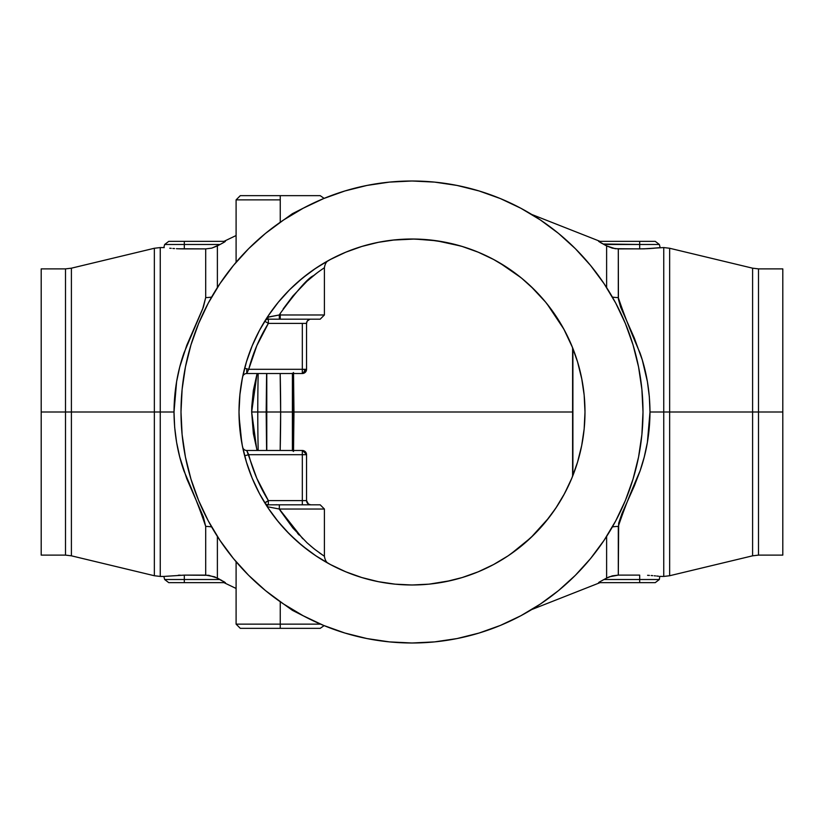 <?xml version="1.0" encoding="UTF-8"?>
<svg xmlns="http://www.w3.org/2000/svg" width="824" height="824" viewBox="0 0 824 824"><rect width="100%" height="100%" fill="white"/><g stroke="black" fill="none" stroke-linecap="round" stroke-linejoin="round"><path stroke-width="1.24" d="M164.223 247.612L160.258 247.56L160.258 576.439L160.258 412L154.356 412L154.356 575.739L154.356 248.261L71.4 268.181L71.4 412L65.498 412L65.498 268.882L65.498 412L65.498 268.882L71.4 268.181M752.6 268.181L669.644 248.261L669.644 575.739L669.644 412L663.742 412L663.742 576.439L663.742 247.56L643.74 248.838L618.299 248.889L618.402 299.163L620.647 307.187L634.284 337.943L642.277 359.923L647.396 381.625L649.333 396.694L649.992 412L752.6 412L752.6 268.181L752.6 412L752.6 268.181L758.502 268.882L758.502 412L752.6 412L752.6 555.819L752.6 412L758.502 412L758.502 268.882L758.502 412L782.8 412L782.8 268.882L782.8 412L758.502 412L758.502 555.119L782.8 555.119L782.8 412L782.8 555.119M280.253 624.139L236.097 624.139L280.253 624.139L280.253 601.747L280.253 628.351L240.309 628.351L280.253 628.351L280.253 624.139L320.577 624.139L236.097 624.139L240.309 628.351L320.186 628.351L324.131 625.632M280.253 199.861L236.097 199.861L240.309 195.648L280.253 195.648L280.253 222.253L280.253 199.861L236.097 199.861L280.253 199.861L280.253 195.648L240.309 195.648L320.186 195.648L324.131 198.368M71.4 412L71.4 268.181L71.4 412L154.356 412L71.4 412L71.4 555.819L71.4 412L71.4 555.819L65.498 555.119L65.498 412L41.2 412L65.498 412L65.498 555.119L65.498 412L71.4 412M258.18 450.481A161.968 14.121 -90 0 1 257.778 412A161.968 14.121 -90 0 1 258.18 373.519A161.968 14.121 90 0 0 257.778 412L266.173 412L266.605 373.519L266.173 412L251.67 412L253.359 433.62L257.098 450.481M292.407 450.481L292.839 412L280.644 412L280.17 450.481A136.588 11.907 -90 0 0 280.644 412L266.286 412L266.719 450.481L266.286 412L292.839 412L292.396 373.179M313.985 314.974L280.253 314.974L280.253 319.187L310.761 319.187A4.213 4.213 0 0 0 306.549 323.41A4.213 4.213 0 0 1 310.761 319.187M599.645 581.888L606.619 578.087L606.619 536.424M598.667 582.527L600.552 581.373M163.935 576.419L184.319 575.111L184.319 579.519L184.319 575.111L163.832 576.439L164.666 579.519L184.319 579.519L164.666 579.519L184.319 579.519L184.319 582.64L168.735 582.64L184.319 582.64L184.319 579.519L220.039 579.519L217.382 578.087L217.382 536.424L217.382 578.087L225.385 582.64L214.631 576.81L205.701 575.111L205.701 526.433C200.17 509.891 192.929 491.413 183.958 470.988C177.479 452.51 174.163 432.847 174.008 412L176.614 381.615L179.745 366.999L186.749 345.338L203.363 307.167L205.701 297.567L205.701 248.889L178.324 248.776M217.382 578.087L208.75 575.306L184.319 575.111L205.701 575.111L205.701 526.433A25.297 17.603 180 0 1 211.613 526.927A25.297 17.603 0 0 0 205.701 526.433L203.353 516.813L186.749 478.662L179.745 457.001L176.604 442.375L174.667 427.306L174.008 412L160.258 412L160.258 247.56L160.258 576.439L154.356 575.739L154.356 412L174.008 412C174.132 391.328 177.448 371.665 183.958 353.012L202.683 308.887L205.701 297.567A25.297 17.603 180 0 0 211.613 297.073A25.297 17.603 0 0 1 205.701 297.567L205.701 248.889L211.758 248.127L217.382 245.912L217.382 274.124M169.765 248.22L171.248 248.354L169.765 248.22M172.855 248.477L174.575 248.59L172.855 248.477M176.408 248.694L180.26 248.838L176.408 248.694M659.293 247.674L658.634 247.756L659.293 247.674M647.53 248.694L658.623 247.756M649.425 248.59L654.235 248.22M648.797 248.632L649.322 248.601M643.616 248.838L644.945 248.807M659.334 244.481L660.168 247.56L659.334 244.481L639.681 244.481L659.334 244.481L655.265 241.36L639.681 241.36L655.265 241.36L639.681 241.36L639.681 248.889L647.592 248.694M41.2 268.882L41.2 412L41.2 268.882L65.498 268.882M181.002 412A230.998 230.998 0 0 1 412 181.002A230.998 230.998 0 0 1 642.998 412L641.886 434.639L638.559 457.062L633.048 479.053L625.416 500.395L615.724 520.892L604.064 540.338L590.561 558.548L575.337 575.337L558.548 590.561L540.338 604.064L520.892 615.724L500.395 625.416L479.053 633.048L457.062 638.559L434.639 641.886L412 642.998L389.361 641.886L366.938 638.559L344.947 633.048L323.605 625.416L303.108 615.724L283.662 604.064L265.452 590.561L248.663 575.337L233.439 558.548L219.936 540.338L208.276 520.892L198.584 500.395L190.952 479.053L185.441 457.062L182.114 434.639L181.002 412L182.114 389.361L185.441 366.938L190.952 344.947L198.584 323.605L208.276 303.108L219.936 283.662L233.439 265.452L248.663 248.663L265.452 233.439L283.662 219.936L303.108 208.276L323.605 198.584L344.947 190.952L366.938 185.441L389.361 182.114L412 181.002L434.639 182.114L457.062 185.441L479.053 190.952L500.395 198.584L520.892 208.276L540.338 219.936L558.548 233.439L575.337 248.663L590.561 265.452L604.064 283.662L615.724 303.108L625.416 323.605L633.048 344.947L638.559 366.938L641.886 389.361L642.998 412A230.998 230.998 0 0 1 412 642.998A230.998 230.998 0 0 1 181.002 412M584.978 413.741L584.989 412A172.988 172.988 0 0 1 412 584.989A172.988 172.988 0 0 1 239.012 412L239.012 412.052M241.782 381.182L239.928 394.284L239.012 412L239.846 428.954L242.338 445.743L246.469 462.213L252.185 478.198L259.447 493.545L268.171 508.109L278.285 521.736L289.677 534.323L302.264 545.715L315.891 555.829L330.455 564.553L345.802 571.815L361.788 577.531L378.257 581.662L395.046 584.154L412 584.989L428.954 584.154L445.743 581.662L462.213 577.531L478.198 571.815L493.545 564.553L508.109 555.829L521.736 545.715L534.323 534.323L545.715 521.736L555.829 508.109L564.553 493.545L571.815 478.198L577.531 462.213L581.651 445.763M577.531 462.213L581.744 445.331M573.411 474.222L577.49 462.346M582.074 443.611L581.785 445.114M584.803 419.807L584.772 420.456M575.265 469.155L575.471 468.568M570.002 482.411L563.771 494.997L556.705 506.781L548.836 517.832L530.862 537.681L510.612 554.119L521.005 546.312M493.978 564.327L507.728 556.076M508.47 555.592L509.211 555.088M463.531 577.13L476.076 572.68L462.789 577.356M422.073 584.69L414.668 584.968L422.073 584.69M407.283 584.916L414.668 584.968L407.283 584.916M392.739 583.907L378.35 581.682M342.938 570.599L349.057 573.123M334.214 566.51L329.446 564.018M328.755 563.637L321.339 559.321M323.389 560.567L325.119 561.587M316.2 556.035L314.263 554.727M282.035 526.165L284.301 528.689M271.075 512.322L273.156 515.185M259.189 493.061L260.116 494.791M276.771 519.872L286.659 531.212L297.629 541.77L308.67 550.731M265.41 503.845L266.204 505.091M306.528 454.312L302.326 450.481L302.326 500.59L306.549 500.59A4.213 4.213 0 0 0 310.761 504.813L268.356 504.813L268.356 500.59L264.926 503.073M244.223 454.127L242.617 447.113L244.223 454.127M239.073 416.439L241.782 442.807M293.519 451.48L293.962 412L572.608 412L293.962 412L293.519 451.48M530.831 537.701L522.262 545.282M505.287 557.673L496.409 562.998M491.001 565.892L482.72 569.868M477.117 572.258L476.076 572.68M459.432 578.355L450.368 580.673L429.345 584.113M378.618 581.734L363.466 578.036M357.575 576.203L352.332 574.369M340.106 569.332L334.472 566.644M327.396 562.885L321.659 559.517M313.903 554.48L311.987 553.141M284.239 528.617L282.066 526.196M279.82 523.59L278.594 522.128M272.662 514.506L271.776 513.301M319.31 552.76L324.409 556.262L324.409 509.026L280.253 509.026L280.253 510.581L292.932 528.06L307.074 542.831M314.387 549.031L312.955 547.888M324.141 556.087L324.409 556.262C325.037 560.186 326.489 562.648 328.776 563.647M310.463 545.818L315.489 549.896M324.409 509.026L320.186 504.813L279.377 504.813L279.284 509.026L280.253 510.581L280.253 509.026L279.284 509.026L313.985 509.026M280.253 314.974L324.409 314.974L320.186 319.187L280.253 319.187L280.253 313.419L280.253 314.974L279.284 314.974L280.253 314.974M316.962 272.971L307.012 281.221L292.922 295.95L283.209 308.876M321.854 269.448L318.414 271.899M324.409 314.974L324.409 267.738L323.09 268.614M320.629 270.303L321.206 269.901M318.538 271.807L313.511 275.669C308.31 277.75 297.227 290.336 280.253 313.419L279.284 314.974L279.377 319.187L280.253 319.187L279.377 319.187L279.284 314.974L268.202 317.178M305.858 371.614L306.477 370.069L305.313 372.283L302.326 373.519L306.549 369.307L306.549 323.41L302.326 323.41L302.326 369.307L306.528 369.688M303.098 373.447L302.326 373.519L302.326 369.307L302.326 373.519L246.747 373.519L246.747 369.307M242.915 448.04L242.617 447.113A4.213 4.213 0 0 0 246.747 450.481L248.724 454.693L302.326 454.693L302.326 500.59L268.356 500.59L302.326 500.59L302.326 504.813L302.326 500.59L306.549 500.59L306.549 454.693L302.326 454.693L302.326 450.481L246.747 450.481L302.326 450.481L305.313 451.717L306.477 453.931L305.313 451.717M306.353 453.447L303.098 450.553M280.644 412L280.17 373.519A136.588 11.907 -90 0 1 280.644 412L266.286 412L266.719 373.519L266.286 412M306.549 323.41L302.326 323.41L302.326 369.307L306.549 369.307L306.549 323.41L307.218 321.123L309.669 319.331L308.094 320.134M307.465 320.783L306.992 321.514M306.652 322.462L306.549 323.348M268.356 323.41L268.356 319.187L279.377 319.187L268.356 319.187L268.356 323.41L264.772 321.195L267.254 317.281L267.254 318.548L268.356 319.187A4.213 4.213 0 0 0 264.772 321.195A4.213 4.213 0 0 1 264.772 321.185L268.356 323.41L302.326 323.41L268.356 323.41C259.539 337.737 252.989 353.033 248.724 369.307L256.831 345.627L268.356 323.41M304.664 369.307A4.213 2.328 -90 0 1 302.326 373.519L306.363 370.532M306.549 369.307A4.213 4.213 0 0 1 302.326 373.519L246.747 373.519A4.213 4.213 0 0 0 242.617 376.887L244.646 368.235L248.724 369.307L246.747 373.519L248.724 369.307L244.646 368.235L242.617 376.887A4.213 4.213 0 0 1 246.747 373.519M302.326 450.481A4.213 4.213 0 0 1 306.549 454.693L248.724 454.693L244.646 455.765L248.724 454.693C252.989 470.968 259.539 486.263 268.356 500.59L256.831 478.373L246.747 450.481A4.213 4.213 0 0 1 242.617 447.113L242.421 446.155M306.95 502.403L306.549 500.59L308.454 504.123L310.761 504.813A4.213 4.213 0 0 1 306.549 500.59L306.549 454.693M307.816 503.608L309.669 504.669M309.433 504.597L310.02 504.741M293.519 372.51L293.962 412L293.519 372.51M292.396 450.821L292.407 373.519M266.605 450.481L266.173 412L266.605 450.481M256.748 449.276L251.67 412L257.088 373.519L253.359 390.38L251.773 406.562L251.67 412L257.778 412A161.968 14.121 90 0 0 257.922 435.628M280.253 313.419L279.284 314.974L267.316 317.188M302.326 369.307L248.724 369.307L302.326 369.307M268.356 500.59L268.356 504.813L267.254 505.452L267.254 506.719L279.284 509.026L279.377 504.813L268.356 504.813A4.213 4.213 0 0 1 264.772 502.805L268.356 500.59M267.398 506.935L264.772 502.805A4.213 4.213 0 0 0 268.356 504.813L267.254 505.452L267.244 506.698L279.284 509.026L302.769 538.752M578.407 459.246L580.323 451.882M580.549 450.913L581.178 448.112M582.929 438.564L583.804 432.167M584.298 427.429L584.474 425.318M584.566 423.948L584.989 412L584.298 396.571M583.804 391.833L582.929 385.436M582.712 384.087L582.187 381.007M581.178 375.888L580.549 373.087M580.323 372.118L578.407 364.754M572.845 475.654L572.608 347.759L573.411 349.778M576.831 464.499L574.071 472.461M574.071 351.539L576.831 359.501M577.253 463.139L572.896 475.52L572.896 348.48L577.253 360.861M577.717 362.375L581.497 377.454M581.744 378.669L584.092 394.5M584.175 395.293L584.989 412L584.175 428.707M584.092 429.5L581.94 444.332M581.497 446.546L577.717 461.625M262.032 498.211L261.589 497.438M280.479 299.627L287.195 292.221M290.975 288.41L294.487 285.063M297.093 282.694L300.43 279.81M307.599 274.073L313.563 269.757M317.415 267.172L317.94 266.822M321.154 264.792L325.943 261.939M327.046 261.311L329.456 259.982M334.462 257.366L343.062 253.349M348.964 250.908L358.399 247.53M363.302 246.016L378.628 242.266L392.77 240.093L414.688 239.042L436.524 240.763L460.832 246.046M462.697 246.613L477.137 251.742M482.349 253.967L490.939 258.077M496.336 260.961L504.988 266.131M509.222 268.923L520.995 277.667L499.488 262.774M522.601 278.996L532.87 288.256M547.012 303.85L563.801 329.064L572.608 347.749L564.646 330.63M260.044 329.332L262.032 325.789M264.123 322.246L266.265 318.806M266.564 318.332L267.161 317.415M312.543 276.442L316.612 273.238M328.786 260.353C326.489 261.352 325.037 263.814 324.409 267.738L320.958 270.066M266.605 318.28L267.553 317.271L268.356 319.187M271.601 310.957L277.379 303.366M278.965 301.429L289.317 290.048M289.564 289.801L300.832 279.47M302.418 278.151L313.841 269.561L325.707 262.073M328.426 260.549L327.808 260.889M325.717 262.073L322.184 264.164M318.528 266.451L316.241 267.944M314.892 268.851L312.595 270.427M308.433 273.444L305.704 275.525M300.338 279.882L294.776 284.795M287.988 291.408L286.803 292.633M284.785 294.786L280.737 299.339M263.35 323.533L262.784 324.481M242.864 447.906L242.617 447.113M240.093 431.282L239.022 413.421M564.481 330.321L555.829 315.891L545.715 302.264L534.323 289.677L521.736 278.285L508.109 268.171L493.545 259.447L478.198 252.185L462.213 246.469L445.743 242.338L428.954 239.846L412 239.012L395.046 239.846L378.257 242.338L361.788 246.469L345.802 252.185L330.455 259.447L315.891 268.171L302.264 278.285L289.677 289.677L278.285 302.264L268.171 315.891L259.447 330.455L252.185 345.802L246.469 361.788L242.338 378.257L239.846 395.046L239.084 407.005M240.711 387.836L242.617 376.887M276.782 504.813L276.164 504.721M263.484 500.683L267.852 507.625M272.445 514.207L274.433 516.864M283.065 527.319L285.341 529.811M301.347 544.963L303.139 546.436M312.234 553.316L314.449 554.851M321.988 559.723L324.203 561.051M325.336 561.711L326.788 562.545M317.57 556.931L311.791 552.997M305.58 548.372L299.215 543.16M296.032 540.359L291.305 535.919M288.153 532.768L281.386 525.424M276.401 519.408L269.603 510.211M307.105 542.851L313.717 548.506M315.026 549.536L323.719 555.809M320.34 553.501L319.362 552.791M314.552 549.165L313.244 548.115M299.143 535.054L297.567 533.355M264.926 320.927L266.255 318.826M266.193 318.919L265.41 320.165M308.65 273.28L297.629 282.22M321.968 264.288L323.873 263.144M314.408 269.18L313.8 269.592M283.93 295.723L288.112 291.274M282.982 296.774L283.837 295.816M275.906 305.22L276.617 304.324M265.802 319.547L265.256 320.402M276.586 304.365L275.927 305.199M287.04 292.386L283.003 296.743M294.086 285.434L290.151 289.214M306.724 274.742L306.198 275.144M303.623 277.173L296.619 283.116M323.471 263.392L322.843 263.762M334.225 257.49L328.457 260.528M365.238 245.459L362.086 246.376M361.489 246.561L352.435 249.59M429.386 239.897L414.688 239.042L392.77 240.093M476.056 251.31L463.572 246.881M545.57 302.078L530.862 286.33L521.808 278.337M521.726 278.265L520.995 277.667M555.788 315.829L545.869 302.449M584.783 403.575L584.813 404.234M581.785 378.886L582.074 380.389M572.845 348.346L572.608 347.759L572.845 348.346M581.651 378.185L577.531 361.788L571.815 345.802L564.553 330.455L555.829 315.891M577.49 361.654L572.896 348.48M581.94 379.668L577.531 361.788M239.012 412A172.988 172.988 0 0 1 412 239.012A172.988 172.988 0 0 1 584.989 412L584.978 410.259M239.928 394.284L239.866 394.923M581.662 445.743L584.154 428.954L584.989 412L584.154 395.046L581.662 378.257M41.2 555.119L41.2 412L41.2 555.119L65.498 555.119M758.502 412L758.502 555.119L758.502 412M305.014 616.712L292.427 610.337L284.486 604.62L292.386 610.316L305.014 616.712M669.644 575.739L752.6 555.819L752.6 412L669.644 412L669.644 575.739L663.742 576.439L663.742 247.56L663.742 412L649.992 412C649.868 432.672 646.552 452.335 640.042 470.988L634.264 486.098L621.966 513.558L618.659 523.25L618.299 575.111L639.681 575.111L639.681 579.519L659.334 579.519L639.681 579.519L639.681 582.64L655.265 582.64L639.681 582.64L655.265 582.64L659.334 579.519L603.961 579.519L606.619 578.087L602.21 580.457M280.253 195.648L320.186 195.648L280.253 195.648M284.496 219.38L292.386 213.694L305.014 207.287M280.253 628.351L320.186 628.351L280.253 628.351M669.644 412L669.644 248.261L669.644 412M603.075 244.007L639.681 244.481L639.681 241.36L598.615 241.36L606.619 245.912L603.961 244.481L639.681 244.481L639.681 248.889L615.26 248.704L606.619 245.912L606.619 287.576L606.619 245.912L612.284 248.137L618.299 248.889L618.299 297.567A25.297 17.603 0 0 1 612.386 297.073A25.297 17.603 180 0 0 618.299 297.567C623.809 314.068 631.06 332.546 640.042 353.012C646.521 371.49 649.837 391.153 649.992 412L647.386 442.385L644.255 457.001L640.042 470.988C631.019 491.537 623.768 510.025 618.299 526.433A25.297 17.603 0 0 0 612.386 526.927A25.297 17.603 180 0 1 618.299 526.433L618.299 575.111L612.284 575.863L606.619 578.087L606.619 549.876M154.356 412L154.356 248.261L154.356 412M649.405 575.409L647.582 575.306L649.405 575.409M652.742 575.646L651.125 575.523L652.742 575.646M655.564 575.904L654.225 575.78L655.564 575.904M658.623 576.244L656.749 576.028L658.623 576.244M663.742 576.439L659.777 576.388L659.334 579.519M180.26 248.838L184.319 248.889L184.319 244.481L164.666 244.481L184.319 244.481L184.319 241.36L168.735 241.36L225.385 241.36L222.624 243.08M180.291 575.162L178.324 575.224M184.319 244.481L164.666 244.481L168.735 241.36L184.319 241.36L184.319 244.481L220.039 244.481L211.758 248.127L205.701 248.889L184.319 248.889L184.319 244.481L220.039 244.481L221.81 243.533L217.382 245.912L217.382 287.576M603.961 244.481L598.615 241.36L639.681 241.36M601.51 243.162L598.636 241.36M609.369 576.81L606.619 578.087M599.12 582.207L599.79 581.806L599.12 582.218M639.681 582.64L598.615 582.64L639.681 582.64L639.681 575.111L618.299 575.111L609.379 576.8M603.961 579.519L639.681 579.519M220.039 579.519L184.319 579.519M224.21 581.806L223.458 581.373M184.319 582.64L225.385 582.64L168.735 582.64L164.666 579.519M221.79 580.457L220.925 579.993L221.79 580.457M224.88 241.793L223.458 242.627L225.385 241.36L184.319 241.36M223.458 242.627L221.79 243.543M602.21 243.543L600.562 242.627M266.78 373.519L266.78 450.481M600.047 582.64L531.717 609.554M236.097 588.46L223.953 582.64M236.097 561.731L236.097 624.139M236.097 199.861L236.097 262.269M758.502 268.882L782.8 268.882M306.384 370.45L306.538 369.595M306.538 454.405L306.373 453.519M307.043 502.578L306.559 500.93M307.558 503.34L308.413 504.092M572.608 476.251L572.608 347.749M752.6 555.819L758.502 555.119M154.356 575.739L71.4 555.819M669.644 248.261L663.742 247.56M160.258 247.56L154.356 248.261M163.832 576.439L160.258 576.439M163.832 247.56L164.666 244.481M223.953 241.36L236.097 235.54M531.717 214.446L600.047 241.36"/></g></svg>
